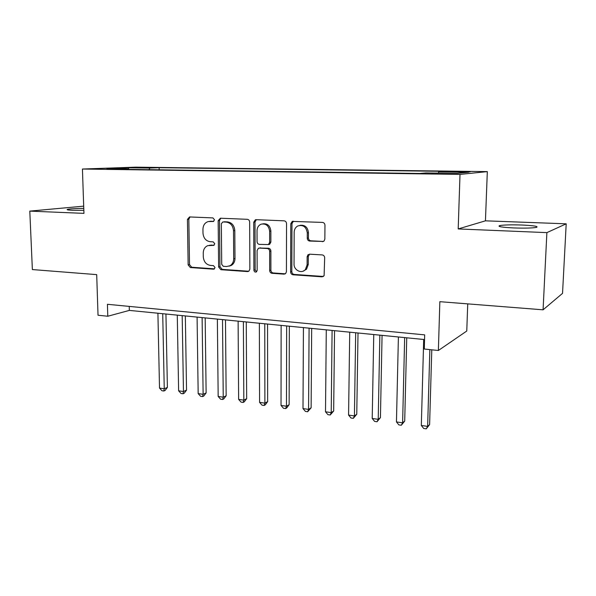 <?xml version="1.0" encoding="UTF-8"?>
<svg xmlns="http://www.w3.org/2000/svg" width="596" height="596" viewBox="0 0 596 596"><rect width="100%" height="100%" fill="white"/><g stroke="black" fill="none" stroke-linecap="round" stroke-linejoin="round"><path stroke-width="0.89" d="M214.515 219.782L212.936 217.905L189.558 216.944L187.427 219.403L188.142 264.892L190.333 267.544L213.502 269.176L214.21 269.034L215.029 267.507L213.457 265.622L210.425 265.414C206.156 264.631 203.78 261.771 203.296 256.831L203.251 253.017C203.363 249.396 204.853 246.938 207.736 245.656L213.793 245.366L214.776 243.749L213.197 241.864L210.15 241.7C205.858 240.97 203.474 238.117 202.99 233.133L202.945 229.296C203.117 225.221 204.882 222.643 208.235 221.556L213.353 221.489L214.515 219.782M521.872 225.02C511.405 224.685 504.052 224.871 499.806 225.571C497.027 226.532 501.728 227.322 513.908 227.948C524.532 228.298 531.997 228.119 536.303 227.411C538.97 226.405 534.165 225.608 521.872 225.02M83.775 208.376C75.707 208.473 70.298 208.794 67.564 209.338C66.201 209.762 67.877 210.083 72.6 210.299L83.842 210.358M463.934 171.499L453.087 171.603L470.125 171.849L463.934 171.499M322.302 241.708L324.075 241.007L324.842 239.108L324.969 225.258C324.827 223.589 323.993 222.636 322.473 222.405L292.226 221.399L290.781 223.805L290.632 271.962C290.774 273.579 291.578 274.518 293.038 274.778L321.996 276.82L324.105 275.732L324.671 257.777C324.529 256.124 323.702 255.17 322.183 254.917L309.629 254.179L307.923 254.827L307.149 256.727L307.104 264.855L305.383 269.541C301.68 274.16 293.754 270.249 294.044 264.013L294.163 232.254C294.268 229.423 295.437 227.344 297.672 226.018C303.044 224.454 306.247 226.741 307.29 232.872L307.26 238.229C307.402 239.875 308.221 240.821 309.719 241.06L323.479 241.455M83.701 206.149L29.8 211.118L32.37 269.563L96.701 274.629L98.02 315.232L107.787 316.245L107.422 304.295L424.68 334.87L424.292 349.032L438.373 350.493L466.765 331.033L467.733 303.878M546.882 232.626L566.2 223.82L485.442 220.825L458.19 228.939L546.882 232.626L543.075 309.816L439.848 301.68L438.373 350.493M458.19 228.939L460.008 174.412L82.427 169.033L135.776 167.156L487.319 171.611L460.008 174.412M29.8 211.118L83.947 213.368L82.427 169.033M249.657 222.055C249.508 220.445 248.733 219.537 247.325 219.321L220.378 218.21L218.158 220.714L218.628 266.993L220.878 269.697L247.578 271.582L248.845 271.24L249.866 269.146L249.657 222.055M256.064 219.678L284.121 220.833C285.588 221.056 286.393 221.988 286.534 223.627L286.43 271.672L285.655 273.557L284.024 274.145L272.029 273.303C270.599 273.043 269.809 272.111 269.668 270.517L269.653 251.303C269.504 249.694 268.721 248.77 267.291 248.532L259.424 248.078L258.321 248.331L257.092 250.573L257.159 270.435L256.474 271.873C255.095 272.424 254.239 271.865 253.911 270.204L253.732 222.226L255.364 219.768L256.064 219.678M566.2 223.82L562.535 293.359L543.075 309.816M137.006 167.744L152.352 167.67L137.006 167.744M438.328 173.108L438.723 171.834L444.236 171.357L159.132 167.707L149.842 168.057L148.978 169.674M438.723 171.834L468.717 172.229L457.102 173.361L426.013 172.937L419.785 173.473L118.306 169.242L128.609 168.854L106.87 168.556L128.587 167.774L149.842 168.057M485.442 220.825L487.319 171.611M107.787 316.245L129.347 310.404L424.553 339.564M129.243 306.396L129.347 310.404M159.177 169.815L159.132 167.707M128.587 167.774L128.609 168.854M213.763 221.31L209.36 221.392M209.412 245.284L214.135 245.172M190.035 216.959L188.82 219.216L189.513 264.594L191.696 267.239L214.478 268.841M220.766 218.225L219.492 220.52L219.946 266.688L222.196 269.385L248.823 271.255M222.889 221.95L221.332 223.701L221.719 264.4L223.299 266.293L226.547 266.516L230.004 265.741C232.388 264.274 233.617 261.949 233.699 258.768L233.498 230.756C233.014 225.675 230.57 222.785 226.167 222.092L222.785 221.95M229.043 266.174L231.3 265.436C233.684 263.968 234.913 261.651 234.995 258.478L233.699 258.768M224.215 221.757L227.486 221.898C231.881 222.591 234.317 225.474 234.794 230.54L234.995 258.478M259.61 248.04L268.52 248.256C269.951 248.502 270.733 249.419 270.882 251.028L270.889 270.189C271.031 271.783 271.821 272.707 273.244 272.968L285.328 273.81M256.34 219.686L254.999 222.025L255.162 269.884L256.585 271.783M269.638 231.226C268.826 225.705 265.995 223.351 261.16 224.163C258.545 225.295 257.167 227.448 257.032 230.637L257.07 241.641C257.211 243.243 257.993 244.159 259.409 244.397L268.423 244.561L269.645 242.311L269.638 231.226L270.867 231.002C270.152 225.713 267.462 223.321 262.791 223.828M268.52 244.569L269.653 244.308L270.875 242.058L269.645 242.311M270.867 231.002L270.875 242.058M300.019 225.325C304.921 224.766 307.73 227.203 308.452 232.634L308.415 237.975C308.557 239.622 309.376 240.568 310.866 240.806L323.427 241.455M303.118 271.165L306.538 269.213L308.251 264.535L307.104 264.855M309.548 254.172L308.303 256.429L308.251 264.535M293.388 221.213L291.973 223.597L291.816 271.627C291.958 273.236 292.755 274.175 294.215 274.443L323.375 276.47M157.91 313.228L159.512 388.085L164.25 388.756L167.394 387.422L165.941 314.017M167.394 387.422L165.092 390.462L163.833 391.006L164.25 388.756L162.715 313.705M163.833 391.006L161.941 390.73L159.512 388.085M177.273 315.142L178.621 390.812L183.464 391.505L186.541 390.142L185.334 315.94M186.541 390.142L184.216 393.218L182.987 393.77L183.464 391.505L182.182 315.627M182.987 393.77L181.05 393.487L178.621 390.812M197.082 317.094L198.17 393.606L203.124 394.314L206.127 392.913L205.173 317.899M206.127 392.913L203.78 396.027L202.58 396.593L203.124 394.314L202.111 317.594M202.58 396.593L200.599 396.303L198.17 393.606M217.361 319.098L218.166 396.459L223.239 397.182L226.16 395.759L225.482 319.903M226.16 395.759L223.798 398.903L222.621 399.484L223.239 397.182L222.502 319.605M222.621 399.484L220.602 399.193L218.166 396.459M238.117 321.147L238.631 399.387L243.824 400.125L246.662 398.664L246.267 321.952M246.662 398.664L244.271 401.846L243.138 402.442L243.824 400.125L243.377 321.669M243.138 402.442L241.067 402.144L238.631 399.387M259.364 323.248L259.58 402.375L264.892 403.134L267.641 401.637L267.552 324.053M267.641 401.637L265.235 404.863L264.132 405.466L264.892 403.134L264.758 323.777M264.132 405.466L262.009 405.161L259.58 402.375M281.133 325.401L281.029 405.444L286.475 406.219L289.127 404.684L289.343 326.206M289.127 404.684L286.698 407.947L285.633 408.565L286.475 406.219L286.654 325.945M285.633 408.565L283.458 408.253L281.029 405.444M303.431 327.599L302.999 408.58L308.572 409.377L311.127 407.806L311.678 328.411M311.127 407.806L307.648 411.739L308.572 409.377L309.093 328.158M307.648 411.739L305.42 411.419L302.999 408.58M326.288 329.856L325.505 411.791L331.22 412.611L333.663 411.002L334.557 330.676M333.663 411.002L330.206 414.995L331.22 412.611L332.091 330.43M330.206 414.995L327.927 414.667L325.505 411.791M349.725 332.173L348.571 415.084L354.426 415.926L356.758 414.272L358.017 332.993M356.758 414.272L353.324 418.325L354.426 415.926L355.67 332.762M353.324 418.325L350.984 417.99L348.571 415.084M373.752 334.542L372.209 418.467L378.214 419.323L380.434 417.632L382.066 335.369M380.434 417.632L377.022 421.745L378.214 419.323L379.853 335.146M377.022 421.745L374.623 421.402L372.209 418.467M398.404 336.978L396.452 421.931L402.613 422.81L404.706 421.074L406.74 337.805M404.706 421.074L401.317 425.246L402.613 422.81L404.662 337.597M401.317 425.246L398.858 424.896L396.452 421.931M423.696 339.474L421.32 425.477L427.637 426.378L429.604 424.605L431.78 349.815M429.604 424.605L426.244 428.844L427.637 426.378L429.85 349.614M426.244 428.844L423.719 428.479L421.32 425.477M145.32 167.819L145.312 167.446M211.26 221.198L209.911 221.392M213.867 245.336L213.241 245.455M211.535 245.03L210.194 245.284M214.262 268.997L213.502 269.176M191.696 267.239L190.333 267.544M189.513 264.594L188.142 264.892M188.82 219.216L187.427 219.403M213.465 221.451L212.973 221.526M248.808 271.262L247.578 271.582M222.196 269.385L220.878 269.697M219.946 266.688L218.628 266.993M219.492 220.52L218.158 220.714M234.794 230.54L233.498 230.756M227.486 221.898L226.167 222.092M285.223 273.81L284.024 274.145M273.244 272.968L272.029 273.303M270.889 270.189L269.668 270.517M270.882 251.028L269.653 251.303M268.52 248.256L267.291 248.532M260.668 247.817L259.424 248.078M255.162 269.884L253.911 270.204M254.999 222.025L253.732 222.226M310.866 240.806L309.719 241.06M308.415 237.975L307.26 238.229M308.452 232.634L307.29 232.872M308.303 256.429L307.149 256.727M323.114 276.47L321.996 276.82M294.215 274.443L293.038 274.778M291.816 271.627L290.632 271.962M291.973 223.597L290.781 223.805M499.768 226.592L499.806 225.571M67.579 209.859L67.564 209.338M231.3 265.436L230.004 265.741M269.653 244.308L268.423 244.561M255.975 219.678L255.364 219.768M306.538 269.213L305.383 269.541M309.071 254.537L307.923 254.827M293.351 221.213L292.226 221.399"/></g></svg>
